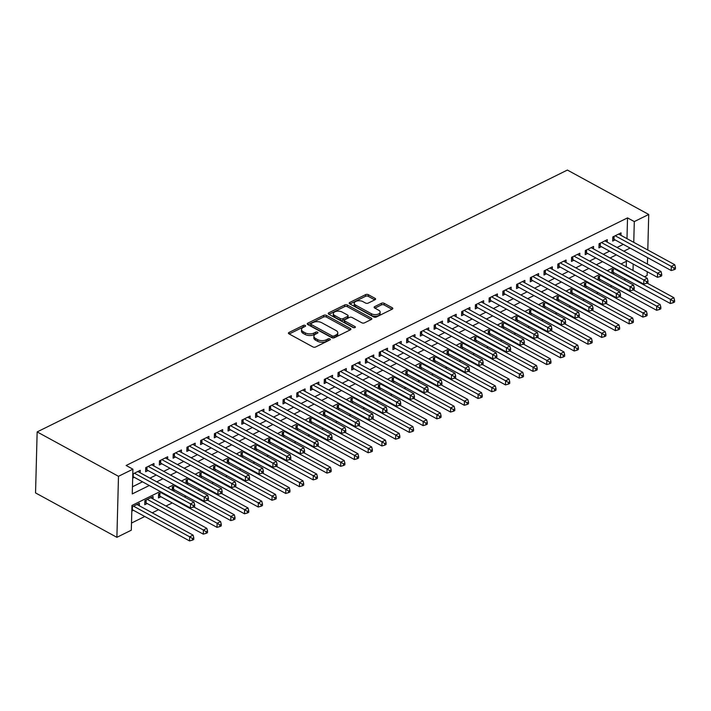 <?xml version="1.0" encoding="UTF-8"?>
<svg xmlns="http://www.w3.org/2000/svg" width="711" height="711" viewBox="0 0 711 711"><rect width="100%" height="100%" fill="white"/><g stroke="black" fill="none" stroke-linecap="round" stroke-linejoin="round"><path stroke-width="1.07" d="M305.197 325.434A1.324 0.693 1.5 0 0 303.321 325.398L288.995 332.472A1.893 0.987 1.5 0 0 288.426 333.148A1.893 0.987 1.5 0 0 288.977 333.859L312.929 346.932A1.893 0.987 1.5 0 0 315.604 346.995L329.931 339.92A1.324 0.693 1.5 0 0 330.331 339.449A1.324 0.693 1.5 0 0 329.948 338.943A1.324 0.693 1.5 0 0 328.073 338.907L326.216 339.822A6.061 3.146 1.5 0 1 317.639 339.627L315.648 338.534A6.061 3.146 1.5 0 1 313.898 336.25A6.061 3.146 1.5 0 1 315.702 334.081L317.559 333.166A1.324 0.693 1.5 0 0 317.95 332.695A1.324 0.693 1.5 0 0 317.568 332.188A1.324 0.693 1.5 0 0 315.693 332.153L313.844 333.068A6.061 3.146 1.5 0 1 305.268 332.872L303.268 331.779A6.061 3.146 1.5 0 1 301.526 329.495A6.061 3.146 1.5 0 1 303.33 327.327L305.179 326.411A1.324 0.693 1.5 0 0 305.579 325.94A1.324 0.693 1.5 0 0 305.197 325.434M304.264 326.864A1.324 0.693 1.5 0 0 303.277 327.042L289.208 333.992M329.015 340.373A1.324 0.693 1.5 0 0 328.029 340.551L326.171 341.467L326.216 339.822M316.644 333.619A1.324 0.693 1.5 0 0 315.648 333.797L313.8 334.712L313.844 333.068M375.026 299.731A1.893 0.987 1.5 0 0 375.595 299.055A1.893 0.987 1.5 0 0 375.044 298.344L368.325 294.674A1.893 0.987 1.5 0 0 365.65 294.612L349.741 302.468A1.893 0.987 1.5 0 0 349.172 303.153A1.893 0.987 1.5 0 0 349.723 303.864L373.675 316.937A1.893 0.987 1.5 0 0 376.35 316.999L392.259 309.143A1.893 0.987 1.5 0 0 392.828 308.467A1.893 0.987 1.5 0 0 392.276 307.747L384.162 303.321A1.893 0.987 1.5 0 0 381.487 303.259L374.67 306.619A1.893 0.987 1.5 0 0 374.11 307.294A1.893 0.987 1.5 0 0 374.653 308.014L378.679 310.209A5.066 2.631 1.5 0 1 380.145 312.12A5.066 2.631 1.5 0 1 376.963 314.466A5.066 2.631 1.5 0 1 371.471 313.773L355.696 305.161A5.066 2.631 1.5 0 1 354.238 303.25A5.066 2.631 1.5 0 1 357.411 300.904A5.066 2.631 1.5 0 1 362.912 301.606L365.543 303.037A1.893 0.987 1.5 0 0 368.218 303.099L375.026 299.731L375.044 298.344M626.986 238.638L627.529 217.886L634.301 221.583L648.725 214.464L567.396 170.062L37.15 431.915L35.55 492.919L116.888 537.32L131.313 530.193L131.962 505.459L160.251 491.488M627.529 217.886L126.131 465.483L132.913 469.189L118.488 476.308L37.15 431.915M326.393 315.382A1.893 0.987 1.5 0 0 323.718 315.32L307.801 323.176A1.893 0.987 1.5 0 0 307.241 323.861A1.893 0.987 1.5 0 0 307.783 324.572L331.735 337.645A1.893 0.987 1.5 0 0 334.419 337.707L350.327 329.851A1.893 0.987 1.5 0 0 350.887 329.175A1.893 0.987 1.5 0 0 350.345 328.455L326.393 315.382L326.349 317.035A1.893 0.987 1.5 0 0 323.674 316.973L308.023 324.696M328.766 312.822L344.684 304.966A1.893 0.987 1.5 0 1 347.359 305.028L371.311 318.101A1.893 0.987 1.5 0 1 371.862 318.821A1.893 0.987 1.5 0 1 371.293 319.497L364.485 322.856A1.893 0.987 1.5 0 1 361.81 322.794L352.096 317.497A1.893 0.987 1.5 0 0 349.412 317.435L344.897 319.666A1.893 0.987 1.5 0 0 344.328 320.341A1.893 0.987 1.5 0 0 344.879 321.061L354.993 326.58A1.324 0.693 1.5 0 1 355.376 327.078A1.324 0.693 1.5 0 1 354.54 327.691A1.324 0.693 1.5 0 1 353.1 327.513L328.758 314.218L328.766 312.822A1.893 0.987 1.5 0 0 328.206 313.507A1.893 0.987 1.5 0 0 328.758 314.218M612.642 273.655L614.224 272.873M598.902 280.436L600.484 279.654M585.171 287.226L586.753 286.444M571.431 294.007L573.013 293.225M557.691 300.789L559.273 300.006M543.959 307.57L545.541 306.796M530.219 314.36L531.801 313.578M516.479 321.141L518.061 320.359M502.748 327.922L504.33 327.14M489.008 334.712L490.59 333.93M475.277 341.493L476.85 340.711M461.537 348.274L463.119 347.492M447.797 355.056L449.379 354.282M434.065 361.846L435.639 361.064M420.325 368.627L421.907 367.845M406.585 375.408L408.167 374.626M392.854 382.189L394.436 381.416M379.114 388.979L380.696 388.197M365.374 395.76L366.956 394.978M351.643 402.542L353.225 401.759M337.903 409.332L339.485 408.549M324.163 416.113L325.745 415.331M310.431 422.894L312.013 422.112M296.691 429.675L298.273 428.902M282.96 436.465L284.533 435.683M269.22 443.246L270.802 442.464M255.48 450.027L257.062 449.245M241.749 456.817L243.322 456.035M228.009 463.599L229.591 462.817M214.269 470.38L215.851 469.598M200.538 477.161L202.12 476.388M186.797 483.951L188.379 483.169M173.057 490.732L174.639 489.95M161.69 492.279L158.606 493.798L158.5 497.922L160.908 496.731M153.052 498.98L153.114 496.509L144.875 500.58L144.768 504.703L147.168 503.521M140.174 472.779L140.245 470.318L132.779 474.006M153.914 465.998L153.976 463.536L145.737 467.607L145.631 471.731L148.03 470.54M167.654 459.217L167.716 456.755L159.468 460.817L159.362 464.941L161.77 463.759M181.385 452.427L181.447 449.965L173.208 454.036L173.102 458.16L175.501 456.969M195.125 445.646L195.187 443.184L186.949 447.255L186.842 451.378L189.242 450.187M208.865 438.865L208.927 436.403L200.68 440.473L200.573 444.588L202.982 443.406M222.596 432.084L222.659 429.613L214.42 433.683L214.313 437.807L216.713 436.625M236.336 425.294L236.399 422.832L228.16 426.902L228.053 431.026L230.453 429.835M250.068 418.512L250.139 416.051L241.891 420.121L241.784 424.245L244.193 423.054M263.808 411.731L263.87 409.269L255.631 413.34L255.525 417.455L257.924 416.273M277.548 404.95L277.61 402.479L269.371 406.55L269.256 410.674L271.664 409.492M291.279 398.16L291.35 395.698L283.102 399.769L282.996 403.892L285.404 402.702M305.019 391.379L305.081 388.917L296.843 392.987L296.736 397.111L299.135 395.92M318.759 384.598L318.821 382.127L310.583 386.197L310.467 390.321L312.876 389.139M332.49 377.808L332.561 375.346L324.314 379.416L324.207 383.54L326.607 382.349M346.23 371.026L346.293 368.565L338.054 372.635L337.947 376.759L340.347 375.568M359.97 364.245L360.033 361.783L351.785 365.854L351.678 369.969L354.087 368.787M373.702 357.464L373.764 354.993L365.525 359.064L365.418 363.188L367.818 362.006M387.442 350.674L387.504 348.212L379.265 352.283L379.159 356.407L381.558 355.216M401.173 343.893L401.244 341.431L392.996 345.502L392.89 349.625L395.298 348.434M414.913 337.112L414.975 334.65L406.736 338.712L406.63 342.835L409.029 341.653M428.653 330.322L428.715 327.86L420.477 331.93L420.361 336.054L422.769 334.863M442.384 323.541L442.455 321.079L434.208 325.149L434.101 329.273L436.51 328.082M456.124 316.759L456.186 314.298L447.948 318.368L447.841 322.483L450.241 321.301M469.864 309.978L469.927 307.507L461.688 311.578L461.572 315.702L463.981 314.52M483.596 303.188L483.667 300.726L475.419 304.797L475.312 308.921L477.721 307.73M497.336 296.407L497.398 293.945L489.159 298.016L489.052 302.139L491.452 300.949M511.076 289.626L511.138 287.164L502.89 291.234L502.784 295.349L505.192 294.167M524.807 282.845L524.878 280.374L516.63 284.444L516.524 288.568L518.923 287.386M538.547 276.055L538.609 273.593L530.37 277.663L530.264 281.787L532.663 280.596M552.287 269.273L552.349 266.812L544.102 270.882L543.995 275.006L546.404 273.815M566.018 262.492L566.08 260.022L557.842 264.092L557.735 268.216L560.135 267.034M579.758 255.702L579.821 253.24L571.582 257.311L571.475 261.435L573.875 260.244M593.489 248.921L593.561 246.459L585.313 250.53L585.206 254.654L587.615 253.463M607.23 242.14L607.292 239.678L599.053 243.749L598.946 247.863L601.346 246.681M132.45 486.777L142.511 481.809M149.968 478.13L156.251 475.028M163.708 471.34L169.991 468.247M177.448 464.559L183.722 461.457M191.179 457.777L197.462 454.676M204.919 450.996L211.203 447.894M218.65 444.206L224.934 441.104M232.39 437.425L238.674 434.323M246.13 430.644L252.405 427.542M259.862 423.863L266.145 420.761M273.602 417.073L279.885 413.971M287.342 410.291L293.616 407.19M301.073 403.51L307.356 400.409M314.813 396.72L321.096 393.618M328.553 389.939L334.828 386.837M342.284 383.158L348.568 380.056M356.024 376.377L362.308 373.275M369.756 369.587L376.039 366.485M383.496 362.806L389.779 359.704M397.236 356.024L403.51 352.923M410.967 349.243L417.25 346.141M424.707 342.453L430.99 339.351M438.447 335.672L444.722 332.57M452.178 328.891L458.462 325.789M465.918 322.101L472.202 318.999M479.658 315.32L485.933 312.218M493.39 308.538L499.673 305.437M507.13 301.757L513.413 298.656M520.87 294.967L527.144 291.865M534.601 288.186L540.884 285.084M548.341 281.405L554.624 278.303M562.072 274.615L568.356 271.513M575.812 267.834L582.096 264.732M589.552 261.053L595.827 257.951M603.284 254.271L609.567 251.17M617.024 247.481L623.307 244.38M132.673 478.121L134.299 477.321M620.97 235.359L621.032 232.888L612.793 236.959L612.678 241.082L615.086 239.9M131.499 523.056L144.777 516.497M152.234 512.818L158.517 509.716M165.974 506.028L172.258 502.926M184.407 496.927L185.989 496.145M198.147 490.146L199.729 489.364M211.887 483.356L213.469 482.582M225.618 476.574L227.2 475.792M239.358 469.793L240.94 469.011M253.098 463.012L254.68 462.23M266.829 456.222L268.411 455.44M280.569 449.441L282.151 448.659M294.31 442.66L295.883 441.878M308.041 435.87L309.623 435.096M321.781 429.089L323.363 428.306M335.521 422.307L337.094 421.525M349.252 415.526L350.834 414.744M362.992 408.736L364.574 407.963M376.723 401.955L378.305 401.173M390.463 395.174L392.045 394.392M404.204 388.393L405.785 387.611M417.935 381.603L419.517 380.82M431.675 374.821L433.257 374.039M445.415 368.04L446.997 367.258M459.146 361.25L460.728 360.477M472.886 354.469L474.468 353.687M486.626 347.688L488.199 346.906M500.357 340.907L501.939 340.125M514.097 334.117L515.679 333.335M527.838 327.336L529.411 326.553M541.569 320.554L543.151 319.772M555.309 313.764L556.891 312.991M569.04 306.983L570.622 306.201M582.78 300.202L584.362 299.42M596.52 293.421L598.102 292.639M610.251 286.631L611.833 285.858M623.991 279.85L625.573 279.067M626.249 266.803L626.391 261.301M131.811 511.102L133.428 510.302M139.312 505.761L139.374 503.299L131.917 506.979M172.258 490.297L172.346 487.017L175.43 485.497M185.998 483.507L186.086 480.236L189.162 478.707M199.738 476.726L199.818 473.446L202.902 471.926M213.469 469.944L213.558 466.665L216.642 465.145M227.209 463.163L227.289 459.884L230.373 458.355M240.94 456.373L241.029 453.094L244.113 451.574M254.68 449.592L254.769 446.312L257.853 444.793M268.42 442.811L268.5 439.531L271.584 438.012M282.151 436.03L282.24 432.75L285.324 431.221M295.892 429.24L295.98 425.96L299.064 424.44M309.632 422.458L309.712 419.179L312.796 417.659M323.363 415.677L323.452 412.398L326.536 410.878M337.103 408.887L337.192 405.617L340.267 404.088M350.843 402.106L350.923 398.827L354.007 397.307M364.574 395.325L364.663 392.045L367.747 390.526M378.314 388.544L378.403 385.264L381.478 383.736M392.054 381.754L392.134 378.474L395.218 376.954M405.785 374.973L405.874 371.693L408.958 370.173M419.526 368.191L419.606 364.912L422.69 363.392M433.257 361.401L433.346 358.131L436.43 356.602M446.997 354.62L447.086 351.341L450.17 349.821M460.737 347.839L460.817 344.559L463.901 343.04M474.468 341.058L474.557 337.778L477.641 336.25M488.208 334.268L488.297 330.988L491.372 329.469M501.948 327.487L502.028 324.207L505.112 322.687M515.679 320.705L515.768 317.426L518.852 315.906M529.419 313.924L529.508 310.645L532.583 309.116M543.16 307.134L543.24 303.855L546.324 302.335M556.891 300.353L556.98 297.074L560.064 295.554M570.631 293.572L570.72 290.292L573.795 288.773M584.371 286.782L584.451 283.511L587.535 281.983M598.102 280.001L598.191 276.721L601.275 275.201M611.842 273.22L611.922 269.94L615.006 268.42M647.232 271.726L647.134 275.468L644.504 276.766M647.428 264.083L647.597 257.64M647.801 249.996L648.725 214.464M633.759 242.335L634.301 221.583M132.913 469.189L132.264 493.923L149.292 485.506M156.749 481.827L163.032 478.725M170.489 475.046L176.763 471.944M184.22 468.256L190.504 465.154M197.96 461.475L204.244 458.373M211.691 454.693L217.975 451.592M225.431 447.912L231.715 444.81M239.172 441.122L245.446 438.02M252.903 434.341L259.186 431.239M266.643 427.56L272.926 424.458M280.383 420.779L286.657 417.677M294.114 413.989L300.398 410.887M307.854 407.207L314.138 404.106M321.594 400.426L327.869 397.325M335.325 393.636L341.609 390.535M349.065 386.855L355.349 383.753M362.797 380.074L369.08 376.972M376.537 373.293L382.82 370.191M390.277 366.503L396.551 363.401M404.008 359.722L410.291 356.62M417.748 352.94L424.032 349.839M431.488 346.159L437.763 343.058M445.219 339.369L451.503 336.267M458.959 332.588L465.243 329.486M472.699 325.807L478.974 322.705M486.431 319.017L492.714 315.915M500.171 312.236L506.454 309.134M513.911 305.454L520.185 302.353M527.642 298.673L533.925 295.572M541.382 291.883L547.666 288.782M555.113 285.102L561.397 282M568.853 278.321L575.137 275.219M582.593 271.531L588.868 268.429M596.325 264.75L602.608 261.648M610.065 257.969L616.348 254.867M623.805 251.187L630.079 248.086M118.488 476.308L116.888 537.32M627.306 260.848L621.023 263.95M613.566 267.629L607.283 270.731M599.835 274.41L593.552 277.512M586.095 281.2L579.812 284.302M572.355 287.982L566.08 291.083M558.624 294.763L552.34 297.865M544.884 301.553L538.6 304.655M531.144 308.334L524.869 311.436M517.412 315.115L511.129 318.217M503.672 321.896L497.389 324.998M489.932 328.686L483.658 331.788M476.201 335.468L469.918 338.569M462.461 342.249L456.178 345.35M448.721 349.039L442.446 352.141M434.99 355.82L428.706 358.922M421.25 362.601L414.966 365.703M407.519 369.382L401.235 372.484M393.778 376.172L387.495 379.274M380.038 382.953L373.764 386.055M366.307 389.735L360.024 392.836M352.567 396.516L346.284 399.618M338.827 403.306L332.552 406.408M325.096 410.087L318.812 413.189M311.356 416.868L305.072 419.97M297.616 423.658L291.341 426.76M283.885 430.439L277.601 433.541M270.144 437.221L263.861 440.322M256.404 444.002L250.13 447.103M242.673 450.792L236.39 453.894M228.933 457.573L222.65 460.675M215.202 464.354L208.918 467.456M201.462 471.144L195.178 474.246M187.722 477.925L181.447 481.027M173.991 484.706L167.707 487.808M633.021 270.5L633.19 264.065M301.526 329.495L301.482 331.139A6.061 3.146 1.5 0 0 303.233 333.432L303.268 331.779M313.8 334.712A6.061 3.146 1.5 0 1 305.223 334.517L303.233 333.432M313.898 336.25L313.853 337.894A6.061 3.146 1.5 0 0 315.604 340.187L315.648 338.534M326.171 341.467A6.061 3.146 1.5 0 1 317.604 341.271L315.604 340.187M350.07 329.975L326.349 317.035M311.151 323.461A1.324 0.693 1.5 0 0 310.751 323.94A1.324 0.693 1.5 0 0 311.134 324.438L332.161 335.912A1.324 0.693 1.5 0 0 334.037 335.956L335.992 334.988A6.061 3.146 1.5 0 0 337.796 332.828A6.061 3.146 1.5 0 0 336.045 330.535L321.674 322.696A6.061 3.146 1.5 0 0 313.107 322.501L311.151 323.461M310.751 323.94L310.716 325.585A1.324 0.693 1.5 0 0 311.098 326.091L311.134 324.438M337.796 332.828L337.752 334.472A6.061 3.146 1.5 0 1 335.947 336.641L333.992 337.609A1.324 0.693 1.5 0 1 332.117 337.565L311.098 326.091M328.989 314.342L344.639 306.619L344.684 304.966M371.035 319.621L347.315 306.681A1.893 0.987 1.5 0 0 344.639 306.619M344.328 320.341L344.293 321.994A1.893 0.987 1.5 0 0 344.835 322.705L354.042 327.735M342.009 311.996A5.066 2.631 1.5 0 0 336.516 311.294A5.066 2.631 1.5 0 0 333.335 313.64A5.066 2.631 1.5 0 0 334.801 315.56L340.356 318.59A1.893 0.987 1.5 0 0 343.031 318.652L347.555 316.422A1.893 0.987 1.5 0 0 348.114 315.737A1.893 0.987 1.5 0 0 347.572 315.026L342.009 311.996M333.335 313.64L333.299 315.293A5.066 2.631 1.5 0 0 334.757 317.204L334.801 315.56M348.114 315.737L348.07 317.39A1.893 0.987 1.5 0 1 347.51 318.066L342.986 320.297A1.893 0.987 1.5 0 1 340.311 320.234L334.757 317.204M354.238 303.25L354.194 304.903A5.066 2.631 1.5 0 0 355.66 306.814L355.696 305.161M380.145 312.12L380.101 313.773A5.066 2.631 1.5 0 1 376.919 316.119A5.066 2.631 1.5 0 1 371.426 315.417L355.66 306.814M392.001 309.267L384.118 304.966A1.893 0.987 1.5 0 0 381.443 304.903L374.893 308.139M374.768 299.864L368.28 296.327A1.893 0.987 1.5 0 0 365.605 296.265L349.954 303.988M131.855 509.511A1.929 1.004 -178.5 0 1 132.344 509.707L189.553 540.938L189.659 536.814L193.099 535.116L136.974 504.481M133.535 506.179L189.659 536.814L192.423 538.503L192.379 540.156L193.756 539.471L193.792 537.827L192.423 538.503M193.099 535.116L193.792 537.827M192.379 540.156L189.553 540.938M133.286 473.748L133.206 476.734L190.415 507.956L190.521 503.832L134.406 473.197M193.285 505.521L193.241 507.174L194.618 506.499L194.663 504.846L193.285 505.521L190.521 503.832L193.961 502.135L137.836 471.509M133.206 476.734A1.929 1.004 1.5 0 0 132.717 476.53M190.415 507.956L193.241 507.174M194.663 504.846L193.961 502.135M144.822 502.535L145.479 502.695A1.929 1.004 -178.5 0 1 146.084 502.926L203.293 534.148L203.399 530.033L206.83 528.335L150.714 497.7M147.275 499.398L203.399 530.033L206.154 531.721L206.119 533.366L207.488 532.69L207.532 531.037L206.154 531.721M206.83 528.335L207.532 531.037M206.119 533.366L203.293 534.148M158.562 495.754L159.211 495.914A1.929 1.004 -178.5 0 1 159.824 496.145L217.024 527.366L217.139 523.243L220.57 521.545L193.765 506.916M161.015 492.616L217.139 523.243L219.895 524.931L219.85 526.584L221.228 525.909L221.272 524.256L219.895 524.931M220.57 521.545L221.272 524.256M219.85 526.584L217.024 527.366M172.293 488.972L172.951 489.132A1.929 1.004 -178.5 0 1 173.555 489.355L230.764 520.585L230.871 516.462L234.31 514.764L207.496 500.135M174.746 485.826L230.871 516.462L233.635 518.15L233.59 519.803L234.959 519.119L235.003 517.475L233.635 518.15M234.31 514.764L235.003 517.475M233.59 519.803L230.764 520.585M186.033 482.191L186.691 482.351A1.929 1.004 -178.5 0 1 187.295 482.573L244.504 513.804L244.611 509.68L248.041 507.983L221.237 493.345M188.486 479.045L244.611 509.68L247.366 511.369L247.33 513.013L248.699 512.338L248.743 510.694L247.366 511.369M248.041 507.983L248.743 510.694M247.33 513.013L244.504 513.804M147.026 466.967L146.946 469.944L204.155 501.175L204.261 497.051L148.137 466.416M207.025 498.74L206.981 500.393L208.35 499.709L208.394 498.064L207.025 498.74L204.261 497.051L207.692 495.354L151.576 464.718M146.946 469.944A1.929 1.004 1.5 0 0 146.342 469.722L145.684 469.562M204.155 501.175L206.981 500.393M208.394 498.064L207.692 495.354M160.766 460.186L160.686 463.163L217.895 494.385L218.001 490.27L161.877 459.635M220.757 491.959L220.712 493.603L222.09 492.927L222.134 491.274L220.757 491.959L218.001 490.27L221.432 488.573L165.308 457.937M160.686 463.163A1.929 1.004 1.5 0 0 160.082 462.941L159.424 462.772M217.895 494.385L220.712 493.603M222.134 491.274L221.432 488.573M174.497 453.405L174.417 456.382L231.626 487.604L231.733 483.48L175.617 452.854M234.497 485.178L234.452 486.822L235.83 486.146L235.865 484.493L234.497 485.178L231.733 483.48L235.172 481.791L179.048 451.156M174.417 456.382A1.929 1.004 1.5 0 0 173.813 456.151L173.155 455.991M231.626 487.604L234.452 486.822M235.865 484.493L235.172 481.791M188.237 446.615L188.157 449.601L245.366 480.823L245.473 476.699L189.348 446.064M248.237 478.387L248.192 480.041L249.561 479.356L249.605 477.712L248.237 478.387L245.473 476.699L248.903 475.001L192.788 444.375M188.157 449.601A1.929 1.004 1.5 0 0 187.553 449.37L186.895 449.21M245.366 480.823L248.192 480.041M249.605 477.712L248.903 475.001M199.764 475.401L200.422 475.561A1.929 1.004 -178.5 0 1 201.035 475.792L258.235 507.014L258.342 502.89L261.781 501.202L234.968 486.564M202.226 472.264L258.342 502.89L261.106 504.588L261.061 506.232L262.439 505.557L262.483 503.903L261.106 504.588M261.781 501.202L262.483 503.903M261.061 506.232L258.235 507.014M201.968 439.833L201.897 442.811L259.097 474.041L259.213 469.918L203.088 439.282M261.968 471.606L261.924 473.25L263.301 472.575L263.346 470.931L261.968 471.606L259.213 469.918L262.643 468.22L206.519 437.585M201.897 442.811A1.929 1.004 1.5 0 0 201.293 442.589L200.635 442.429M259.097 474.041L261.924 473.25M263.346 470.931L262.643 468.22M213.504 468.62L214.162 468.78A1.929 1.004 -178.5 0 1 214.766 469.011L271.975 500.233L272.082 496.109L275.521 494.412L248.708 479.783M215.957 465.474L272.082 496.109L274.846 497.798L274.801 499.451L276.17 498.775L276.215 497.122L274.846 497.798M275.521 494.412L276.215 497.122M274.801 499.451L271.975 500.233M215.709 433.052L215.629 436.03L272.837 467.251L272.944 463.137L216.828 432.501M275.708 464.825L275.664 466.469L277.041 465.794L277.077 464.141L275.708 464.825L272.944 463.137L276.383 461.439L220.259 430.804M215.629 436.03A1.929 1.004 1.5 0 0 215.024 435.799L214.367 435.639M272.837 467.251L275.664 466.469M277.077 464.141L276.383 461.439M227.244 461.839L227.902 461.999A1.929 1.004 -178.5 0 1 228.507 462.221L285.715 493.452L285.822 489.328L289.253 487.63L262.448 473.002M229.697 458.693L285.822 489.328L288.577 491.017L288.533 492.67L289.91 491.985L289.955 490.341L288.577 491.017M289.253 487.63L289.955 490.341M288.533 492.67L285.715 493.452M229.449 426.262L229.369 429.248L286.577 460.47L286.684 456.346L230.56 425.72M289.439 458.035L289.404 459.688L290.772 459.013L290.817 457.36L289.439 458.035L286.684 456.346L290.115 454.649L233.999 424.023M229.369 429.248A1.929 1.004 1.5 0 0 228.764 429.017L228.107 428.857M286.577 460.47L289.404 459.688M290.817 457.36L290.115 454.649M240.976 455.049L241.633 455.218A1.929 1.004 -178.5 0 1 242.238 455.44L299.447 486.662L299.553 482.547L302.993 480.849L276.179 466.212M243.438 451.912L299.553 482.547L302.317 484.235L302.273 485.88L303.65 485.204L303.695 483.551L302.317 484.235M302.993 480.849L303.695 483.551M302.273 485.88L299.447 486.662M243.18 419.481L243.109 422.458L300.309 453.689L300.424 449.565L244.3 418.93M303.179 451.254L303.135 452.907L304.512 452.223L304.557 450.578L303.179 451.254L300.424 449.565L303.855 447.868L247.73 417.233M243.109 422.458A1.929 1.004 1.5 0 0 242.504 422.236L241.847 422.076M300.309 453.689L303.135 452.907M304.557 450.578L303.855 447.868M254.716 448.268L255.373 448.428A1.929 1.004 -178.5 0 1 255.978 448.659L313.187 479.881L313.293 475.757L316.724 474.068L289.919 459.43M257.169 445.13L313.293 475.757L316.057 477.445L316.013 479.098L317.382 478.423L317.426 476.77L316.057 477.445M316.724 474.068L317.426 476.77M316.013 479.098L313.187 479.881M256.92 412.7L256.84 415.677L314.049 446.908L314.155 442.784L258.031 412.149M316.919 444.473L316.875 446.117L318.244 445.442L318.288 443.797L316.919 444.473L314.155 442.784L317.595 441.087L261.47 410.451M256.84 415.677A1.929 1.004 1.5 0 0 256.236 415.455L255.578 415.295M314.049 446.908L316.875 446.117M318.288 443.797L317.595 441.087M268.456 441.487L269.114 441.647A1.929 1.004 -178.5 0 1 269.718 441.878L326.927 473.099L327.033 468.976L330.464 467.278L303.659 452.649M270.909 438.34L327.033 468.976L329.788 470.664L329.744 472.317L331.122 471.633L331.166 469.989L329.788 470.664M330.464 467.278L331.166 469.989M329.744 472.317L326.927 473.099M270.66 405.919L270.58 408.896L327.789 440.118L327.895 435.994L271.771 405.368M330.651 437.692L330.615 439.336L331.984 438.66L332.028 437.007L330.651 437.692L327.895 435.994L331.326 434.305L275.201 403.67M270.58 408.896A1.929 1.004 1.5 0 0 269.976 408.665L269.318 408.505M327.789 440.118L330.615 439.336M332.028 437.007L331.326 434.305M282.187 434.705L282.845 434.865A1.929 1.004 -178.5 0 1 283.449 435.088L340.658 466.318L340.765 462.194L344.204 460.497L317.39 445.868M284.649 431.559L340.765 462.194L343.529 463.883L343.484 465.527L344.862 464.852L344.897 463.208L343.529 463.883M344.204 460.497L344.897 463.208M343.484 465.527L340.658 466.318M284.391 399.129L284.32 402.115L341.52 433.337L341.627 429.213L285.511 398.578M344.391 430.902L344.346 432.555L345.724 431.87L345.768 430.226L344.391 430.902L341.627 429.213L345.066 427.515L288.942 396.889M284.32 402.115A1.929 1.004 1.5 0 0 283.707 401.884L283.049 401.724M341.52 433.337L344.346 432.555M345.768 430.226L345.066 427.515M295.927 427.915L296.585 428.075A1.929 1.004 -178.5 0 1 297.189 428.306L354.398 459.528L354.505 455.413L357.935 453.716L331.13 439.078M298.38 424.778L354.505 455.413L357.269 457.102L357.224 458.746L358.593 458.071L358.637 456.418L357.269 457.102M357.935 453.716L358.637 456.418M357.224 458.746L354.398 459.528M298.131 392.348L298.051 395.325L355.26 426.556L355.367 422.432L299.242 391.797M358.131 424.12L358.086 425.773L359.455 425.089L359.499 423.445L358.131 424.12L355.367 422.432L358.806 420.734L302.682 390.099M298.051 395.325A1.929 1.004 1.5 0 0 297.447 395.103L296.789 394.943M355.26 426.556L358.086 425.773M359.499 423.445L358.806 420.734M309.667 421.134L310.325 421.294A1.929 1.004 -178.5 0 1 310.929 421.525L368.129 452.747L368.245 448.623L371.675 446.926L344.871 432.297M312.12 417.988L368.245 448.623L371 450.312L370.955 451.965L372.333 451.289L372.377 449.636L371 450.312M371.675 446.926L372.377 449.636M370.955 451.965L368.129 452.747M311.871 385.566L311.791 388.544L369 419.766L369.107 415.651L312.982 385.015M371.862 417.339L371.817 418.983L373.195 418.308L373.239 416.655L371.862 417.339L369.107 415.651L372.537 413.953L316.413 383.318M311.791 388.544A1.929 1.004 1.5 0 0 311.187 388.322L310.529 388.153M369 419.766L371.817 418.983M373.239 416.655L372.537 413.953M323.398 414.353L324.056 414.513A1.929 1.004 -178.5 0 1 324.66 414.735L381.869 445.966L381.976 441.842L385.415 440.145L358.602 425.516M325.851 411.207L381.976 441.842L384.74 443.531L384.695 445.184L386.073 444.499L386.109 442.855L384.74 443.531M385.415 440.145L386.109 442.855M384.695 445.184L381.869 445.966M325.602 378.785L325.522 381.763L382.731 412.984L382.838 408.861L326.722 378.234M385.602 410.549L385.558 412.202L386.935 411.527L386.98 409.874L385.602 410.549L382.838 408.861L386.277 407.172L330.153 376.537M325.522 381.763A1.929 1.004 1.5 0 0 324.918 381.531L324.26 381.372M382.731 412.984L385.558 412.202M386.98 409.874L386.277 407.172M337.138 407.563L337.796 407.732A1.929 1.004 -178.5 0 1 338.4 407.954L395.609 439.185L395.716 435.061L399.147 433.363L372.342 418.726M339.591 404.426L395.716 435.061L398.471 436.75L398.436 438.394L399.804 437.718L399.849 436.065L398.471 436.75M399.147 433.363L399.849 436.065M398.436 438.394L395.609 439.185M339.343 371.995L339.263 374.981L396.471 406.203L396.578 402.079L340.453 371.444M399.342 403.768L399.298 405.421L400.666 404.737L400.711 403.093L399.342 403.768L396.578 402.079L400.009 400.382L343.893 369.747M339.263 374.981A1.929 1.004 1.5 0 0 338.658 374.75L338.001 374.59M396.471 406.203L399.298 405.421M400.711 403.093L400.009 400.382M350.879 400.782L351.527 400.942A1.929 1.004 -178.5 0 1 352.141 401.173L409.34 432.395L409.456 428.271L412.887 426.582L386.082 411.945M353.331 397.645L409.456 428.271L412.211 429.968L412.167 431.613L413.544 430.937L413.589 429.284L412.211 429.968M412.887 426.582L413.589 429.284M412.167 431.613L409.34 432.395M353.083 365.214L353.003 368.191L410.211 399.422L410.318 395.298L354.194 364.663M413.073 396.987L413.029 398.631L414.406 397.956L414.451 396.311L413.073 396.987L410.318 395.298L413.749 393.601L357.624 362.966M353.003 368.191A1.929 1.004 1.5 0 0 352.398 367.969L351.741 367.809M410.211 399.422L413.029 398.631M414.451 396.311L413.749 393.601M364.61 394.001L365.267 394.161A1.929 1.004 -178.5 0 1 365.872 394.392L423.081 425.613L423.187 421.49L426.627 419.792L399.813 405.163M367.063 390.854L423.187 421.49L425.951 423.178L425.907 424.831L427.275 424.147L427.32 422.503L425.951 423.178M426.627 419.792L427.32 422.503M425.907 424.831L423.081 425.613M366.814 358.433L366.734 361.41L423.943 392.632L424.049 388.508L367.934 357.882M426.813 390.206L426.769 391.85L428.146 391.174L428.182 389.521L426.813 390.206L424.049 388.508L427.489 386.82L371.364 356.184M366.734 361.41A1.929 1.004 1.5 0 0 366.129 361.179L365.472 361.019M423.943 392.632L426.769 391.85M428.182 389.521L427.489 386.82M378.35 387.219L379.007 387.379A1.929 1.004 -178.5 0 1 379.612 387.602L436.821 418.832L436.927 414.709L440.358 413.011L413.553 398.382M380.803 384.073L436.927 414.709L439.682 416.397L439.647 418.05L441.016 417.366L441.06 415.722L439.682 416.397M440.358 413.011L441.06 415.722M439.647 418.05L436.821 418.832M380.554 351.643L380.474 354.629L437.683 385.851L437.789 381.727L381.665 351.092M440.553 383.416L440.509 385.069L441.878 384.393L441.922 382.74L440.553 383.416L437.789 381.727L441.22 380.03L385.104 349.403M380.474 354.629A1.929 1.004 1.5 0 0 379.87 354.398L379.212 354.238M437.683 385.851L440.509 385.069M441.922 382.74L441.22 380.03M392.081 380.429L392.739 380.589A1.929 1.004 -178.5 0 1 393.352 380.82L450.552 412.042L450.658 407.927L454.098 406.23L427.284 391.592M394.543 377.292L450.658 407.927L453.422 409.616L453.378 411.26L454.756 410.585L454.8 408.932L453.422 409.616M454.098 406.23L454.8 408.932M453.378 411.26L450.552 412.042M394.285 344.862L394.214 347.839L451.414 379.07L451.529 374.946L395.405 344.311M454.285 376.634L454.24 378.288L455.618 377.603L455.662 375.959L454.285 376.634L451.529 374.946L454.96 373.248L398.835 342.613M394.214 347.839A1.929 1.004 1.5 0 0 393.61 347.617L392.952 347.457M451.414 379.07L454.24 378.288M455.662 375.959L454.96 373.248M405.821 373.648L406.479 373.808A1.929 1.004 -178.5 0 1 407.083 374.039L464.292 405.261L464.399 401.137L467.829 399.44L441.024 384.811M408.274 370.511L464.399 401.137L467.163 402.826L467.118 404.479L468.487 403.804L468.531 402.15L467.163 402.826M467.829 399.44L468.531 402.15M467.118 404.479L464.292 405.261M408.025 338.08L407.945 341.058L465.154 372.28L465.261 368.165L409.136 337.529M468.025 369.853L467.98 371.498L469.358 370.822L469.393 369.169L468.025 369.853L465.261 368.165L468.7 366.467L412.576 335.832M407.945 341.058A1.929 1.004 1.5 0 0 407.341 340.836L406.683 340.667M465.154 372.28L467.98 371.498M469.393 369.169L468.7 366.467M419.561 366.867L420.219 367.027A1.929 1.004 -178.5 0 1 420.823 367.249L478.032 398.48L478.139 394.356L481.569 392.659L454.764 378.03M422.014 363.721L478.139 394.356L480.894 396.045L480.849 397.698L482.227 397.014L482.271 395.369L480.894 396.045M481.569 392.659L482.271 395.369M480.849 397.698L478.032 398.48M421.765 331.299L421.685 334.277L478.894 365.498L479.001 361.375L422.876 330.748M481.756 363.072L481.72 364.716L483.089 364.041L483.133 362.388L481.756 363.072L479.001 361.375L482.431 359.686L426.316 329.051M421.685 334.277A1.929 1.004 1.5 0 0 421.081 334.046L420.423 333.886M478.894 365.498L481.72 364.716M483.133 362.388L482.431 359.686M433.292 360.086L433.95 360.246A1.929 1.004 -178.5 0 1 434.554 360.468L491.763 391.699L491.87 387.575L495.309 385.877L468.496 371.24M435.754 356.94L491.87 387.575L494.634 389.264L494.589 390.908L495.967 390.232L496.002 388.588L494.634 389.264M495.309 385.877L496.002 388.588M494.589 390.908L491.763 391.699M435.496 324.509L435.425 327.495L492.625 358.717L492.741 354.593L436.616 323.958M495.496 356.282L495.451 357.935L496.829 357.251L496.873 355.607L495.496 356.282L492.741 354.593L496.171 352.896L440.047 322.27M435.425 327.495A1.929 1.004 1.5 0 0 434.812 327.264L434.163 327.104M492.625 358.717L495.451 357.935M496.873 355.607L496.171 352.896M447.032 353.296L447.69 353.456A1.929 1.004 -178.5 0 1 448.294 353.687L505.503 384.909L505.61 380.785L509.04 379.096L482.236 364.459M449.485 350.159L505.61 380.785L508.374 382.482L508.329 384.127L509.698 383.451L509.743 381.798L508.374 382.482M509.04 379.096L509.743 381.798M508.329 384.127L505.503 384.909M449.236 317.728L449.156 320.705L506.365 351.936L506.472 347.812L450.347 317.177M509.236 349.501L509.192 351.145L510.56 350.47L510.605 348.825L509.236 349.501L506.472 347.812L509.911 346.115L453.787 315.48M449.156 320.705A1.929 1.004 1.5 0 0 448.552 320.483L447.894 320.323M506.365 351.936L509.192 351.145M510.605 348.825L509.911 346.115M460.772 346.515L461.43 346.675A1.929 1.004 -178.5 0 1 462.034 346.906L519.243 378.128L519.35 374.004L522.781 372.306L495.976 357.677M463.225 343.369L519.35 374.004L522.105 375.692L522.061 377.345L523.438 376.67L523.483 375.017L522.105 375.692M522.781 372.306L523.483 375.017M522.061 377.345L519.243 378.128M462.977 310.947L462.897 313.924L520.105 345.146L520.212 341.031L464.087 310.396M522.967 342.72L522.932 344.364L524.3 343.689L524.345 342.035L522.967 342.72L520.212 341.031L523.643 339.334L467.518 308.698M462.897 313.924A1.929 1.004 1.5 0 0 462.292 313.693L461.635 313.533M520.105 345.146L522.932 344.364M524.345 342.035L523.643 339.334M474.504 339.734L475.161 339.894A1.929 1.004 -178.5 0 1 475.766 340.116L532.974 371.346L533.081 367.223L536.521 365.525L509.707 350.896M476.965 336.587L533.081 367.223L535.845 368.911L535.801 370.564L537.178 369.88L537.214 368.236L535.845 368.911M536.521 365.525L537.214 368.236M535.801 370.564L532.974 371.346M476.708 304.157L476.637 307.143L533.837 338.365L533.943 334.241L477.828 303.615M536.707 335.93L536.663 337.583L538.04 336.907L538.085 335.254L536.707 335.93L533.943 334.241L537.383 332.544L481.258 301.917M476.637 307.143A1.929 1.004 1.5 0 0 476.023 306.912L475.366 306.752M533.837 338.365L536.663 337.583M538.085 335.254L537.383 332.544M488.244 332.944L488.901 333.112A1.929 1.004 -178.5 0 1 489.506 333.335L546.715 364.556L546.821 360.441L550.252 358.744L523.447 344.106M490.697 329.806L546.821 360.441L549.576 362.13L549.541 363.774L550.909 363.099L550.954 361.446L549.576 362.13M550.252 358.744L550.954 361.446M549.541 363.774L546.715 364.556M490.448 297.376L490.368 300.353L547.577 331.584L547.683 327.46L491.559 296.825M550.447 329.149L550.403 330.802L551.772 330.117L551.816 328.473L550.447 329.149L547.683 327.46L551.123 325.762L494.998 295.127M490.368 300.353A1.929 1.004 1.5 0 0 489.763 300.131L489.106 299.971M547.577 331.584L550.403 330.802M551.816 328.473L551.123 325.762M501.984 326.162L502.641 326.322A1.929 1.004 -178.5 0 1 503.246 326.553L560.446 357.775L560.561 353.651L563.992 351.963L537.187 337.325M504.437 323.025L560.561 353.651L563.316 355.34L563.272 356.993L564.65 356.318L564.694 354.665L563.316 355.34M563.992 351.963L564.694 354.665M563.272 356.993L560.446 357.775M504.188 290.595L504.108 293.572L561.317 324.803L561.423 320.679L505.299 290.044M564.178 322.367L564.134 324.012L565.512 323.336L565.556 321.692L564.178 322.367L561.423 320.679L564.854 318.981L508.729 288.346M504.108 293.572A1.929 1.004 1.5 0 0 503.504 293.35L502.846 293.19M561.317 324.803L564.134 324.012M565.556 321.692L564.854 318.981M515.715 319.381L516.373 319.541A1.929 1.004 -178.5 0 1 516.977 319.772L574.186 350.994L574.292 346.87L577.732 345.173L550.918 330.544M518.168 316.235L574.292 346.87L577.056 348.559L577.012 350.212L578.381 349.528L578.425 347.883L577.056 348.559M577.732 345.173L578.425 347.883M577.012 350.212L574.186 350.994M517.919 283.813L517.839 286.791L575.048 318.013L575.155 313.889L519.039 283.262M577.919 315.586L577.874 317.23L579.252 316.555L579.296 314.902L577.919 315.586L575.155 313.889L578.594 312.2L522.469 281.565M517.839 286.791A1.929 1.004 1.5 0 0 517.235 286.56L516.577 286.4M575.048 318.013L577.874 317.23M579.296 314.902L578.594 312.2M529.455 312.6L530.113 312.76A1.929 1.004 -178.5 0 1 530.717 312.982L587.926 344.213L588.033 340.089L591.463 338.392L564.658 323.763M531.908 309.454L588.033 340.089L590.788 341.778L590.752 343.422L592.121 342.746L592.165 341.102L590.788 341.778M591.463 338.392L592.165 341.102M590.752 343.422L587.926 344.213M531.659 277.023L531.579 280.01L588.788 311.231L588.895 307.108L532.77 276.472M591.659 308.796L591.614 310.449L592.983 309.774L593.027 308.121L591.659 308.796L588.895 307.108L592.325 305.41L536.21 274.784M531.579 280.01A1.929 1.004 1.5 0 0 530.975 279.779L530.317 279.619M588.788 311.231L591.614 310.449M593.027 308.121L592.325 305.41M543.186 305.81L543.844 305.97A1.929 1.004 -178.5 0 1 544.457 306.201L601.657 337.423L601.764 333.308L605.203 331.61L578.39 316.973M545.648 302.673L601.764 333.308L604.528 334.997L604.483 336.641L605.861 335.965L605.905 334.312L604.528 334.997M605.203 331.61L605.905 334.312M604.483 336.641L601.657 337.423M545.399 270.242L545.319 273.22L602.528 304.45L602.635 300.326L546.51 269.691M605.39 302.015L605.345 303.668L606.723 302.984L606.767 301.34L605.39 302.015L602.635 300.326L606.065 298.629L549.941 267.994M545.319 273.22A1.929 1.004 1.5 0 0 544.715 272.997L544.057 272.837M602.528 304.45L605.345 303.668M606.767 301.34L606.065 298.629M556.926 299.029L557.584 299.189A1.929 1.004 -178.5 0 1 558.188 299.42L615.397 330.642L615.504 326.518L618.943 324.82L592.13 310.192M559.379 295.883L615.504 326.518L618.268 328.206L618.223 329.86L619.592 329.184L619.637 327.531L618.268 328.206M618.943 324.82L619.637 327.531M618.223 329.86L615.397 330.642M559.13 263.461L559.05 266.438L616.259 297.66L616.366 293.545L560.25 262.91M619.13 295.234L619.085 296.878L620.463 296.203L620.499 294.55L619.13 295.234L616.366 293.545L619.805 291.848L563.681 261.213M559.05 266.438A1.929 1.004 1.5 0 0 558.446 266.216L557.788 266.047M616.259 297.66L619.085 296.878M620.499 294.55L619.805 291.848M570.666 292.248L571.324 292.408A1.929 1.004 -178.5 0 1 571.928 292.63L629.137 323.861L629.244 319.737L632.674 318.039L605.87 303.41M573.119 289.101L629.244 319.737L631.999 321.425L631.955 323.078L633.332 322.394L633.377 320.75L631.999 321.425M632.674 318.039L633.377 320.75M631.955 323.078L629.137 323.861M572.87 256.68L572.79 259.657L629.999 290.879L630.106 286.755L573.981 256.129M632.87 288.444L632.826 290.097L634.194 289.421L634.239 287.768L632.87 288.444L630.106 286.755L633.537 285.067L577.421 254.431M572.79 259.657A1.929 1.004 1.5 0 0 572.186 259.426L571.528 259.266M629.999 290.879L632.826 290.097M634.239 287.768L633.537 285.067M584.398 285.466L585.055 285.626A1.929 1.004 -178.5 0 1 585.66 285.849L642.868 317.079L642.975 312.956L646.415 311.258L619.601 296.62M586.859 282.32L642.975 312.956L645.739 314.644L645.695 316.288L647.072 315.613L647.117 313.96L645.739 314.644M646.415 311.258L647.117 313.96M645.695 316.288L642.868 317.079M586.602 249.89L586.531 252.876L643.731 284.098L643.846 279.974L587.721 249.339M646.601 281.663L646.557 283.316L647.934 282.631L647.979 280.987L646.601 281.663L643.846 279.974L647.277 278.277L591.152 247.641M586.531 252.876A1.929 1.004 1.5 0 0 585.926 252.645L585.269 252.485M643.731 284.098L646.557 283.316M647.979 280.987L647.277 278.277M598.138 278.676L598.795 278.836A1.929 1.004 -178.5 0 1 599.4 279.067L656.608 310.289L656.715 306.165L660.146 304.477L633.341 289.839M600.591 275.539L656.715 306.165L659.479 307.863L659.435 309.507L660.803 308.832L660.848 307.179L659.479 307.863M660.146 304.477L660.848 307.179M659.435 309.507L656.608 310.289M600.342 243.109L600.262 246.086L657.471 277.317L657.577 273.193L601.453 242.558M660.341 274.881L660.297 276.526L661.674 275.85L661.71 274.206L660.341 274.881L657.577 273.193L661.017 271.495L604.892 240.86M600.262 246.086A1.929 1.004 1.5 0 0 599.657 245.864L599 245.704M657.471 277.317L660.297 276.526M661.71 274.206L661.017 271.495M611.878 271.895L612.535 272.055A1.929 1.004 -178.5 0 1 613.14 272.286L670.349 303.508L670.455 299.384L673.886 297.687L647.081 283.058M614.331 268.749L670.455 299.384L673.21 301.073L673.166 302.726L674.543 302.042L674.588 300.398L673.21 301.073M673.886 297.687L674.588 300.398M673.166 302.726L670.349 303.508M614.082 236.328L614.002 239.305L671.211 270.527L671.317 266.412L615.193 235.776M674.072 268.1L674.037 269.745L675.406 269.069L675.45 267.416L674.072 268.1L671.317 266.412L674.748 264.714L618.632 234.079M614.002 239.305A1.929 1.004 1.5 0 0 613.397 239.074L612.74 238.914M671.211 270.527L674.037 269.745M675.45 267.416L674.748 264.714M303.277 327.042L303.321 325.398M328.029 340.551L328.073 338.907M315.648 333.797L315.693 332.153M305.223 334.517L305.268 332.872M317.604 341.271L317.639 339.627M288.959 333.85L288.995 332.472M350.31 329.86L350.345 328.455M307.765 324.563L307.801 323.176M323.674 316.973L323.718 315.32M332.117 337.565L332.161 335.912M333.992 337.609L334.037 335.956M335.947 336.641L335.992 334.988M347.315 306.681L347.359 305.028M371.275 319.506L371.311 318.101M344.835 322.705L344.879 321.061M354.967 327.558L354.993 326.58M340.311 320.234L340.356 318.59M342.986 320.297L343.031 318.652M347.51 318.066L347.555 316.422M371.426 315.417L371.471 313.773M374.635 308.005L374.67 306.619M381.443 304.903L381.487 303.259M384.118 304.966L384.162 303.321M392.241 309.152L392.276 307.747M349.705 303.855L349.741 302.468M365.605 296.265L365.65 294.612M368.28 296.327L368.325 294.674M132.344 509.707L132.424 506.73M145.479 502.695L145.542 500.251M146.084 502.926L146.164 499.949M159.211 495.914L159.282 493.47M159.824 496.145L159.895 493.158M172.951 489.132L173.013 486.688M173.555 489.355L173.635 486.377M186.691 482.351L186.753 479.898M187.295 482.573L187.375 479.596M146.404 467.278L146.342 469.722M160.144 460.488L160.082 462.941M173.884 453.707L173.813 456.151M187.615 446.926L187.553 449.37M200.422 475.561L200.493 473.117M201.035 475.792L201.106 472.815M201.355 440.136L201.293 442.589M214.162 468.78L214.224 466.336M214.766 469.011L214.846 466.025M215.086 433.355L215.024 435.799M227.902 461.999L227.964 459.546M228.507 462.221L228.587 459.244M228.826 426.573L228.764 429.017M241.633 455.218L241.704 452.765M242.238 455.44L242.318 452.463M242.567 419.792L242.504 422.236M255.373 448.428L255.436 445.984M255.978 448.659L256.058 445.681M256.298 413.002L256.236 415.455M269.114 441.647L269.176 439.202M269.718 441.878L269.798 438.891M270.038 406.221L269.976 408.665M282.845 434.865L282.907 432.412M283.449 435.088L283.529 432.11M283.778 399.44L283.707 401.884M296.585 428.075L296.647 425.631M297.189 428.306L297.269 425.329M297.509 392.65L297.447 395.103M310.325 421.294L310.387 418.85M310.929 421.525L311 418.539M311.249 385.869L311.187 388.322M324.056 414.513L324.118 412.069M324.66 414.735L324.74 411.758M324.989 379.087L324.918 381.531M337.796 407.732L337.858 405.279M338.4 407.954L338.48 404.977M338.72 372.306L338.658 374.75M351.527 400.942L351.598 398.498M352.141 401.173L352.212 398.196M352.46 365.516L352.398 367.969M365.267 394.161L365.33 391.717M365.872 394.392L365.952 391.406M366.192 358.735L366.129 361.179M379.007 387.379L379.07 384.927M379.612 387.602L379.692 384.624M379.932 351.954L379.87 354.398M392.739 380.589L392.81 378.145M393.352 380.82L393.423 377.843M393.672 345.173L393.61 347.617M406.479 373.808L406.541 371.364M407.083 374.039L407.163 371.053M407.403 338.383L407.341 340.836M420.219 367.027L420.281 364.583M420.823 367.249L420.903 364.272M421.143 331.602L421.081 334.046M433.95 360.246L434.021 357.793M434.554 360.468L434.634 357.491M434.883 324.82L434.812 327.264M447.69 353.456L447.752 351.012M448.294 353.687L448.374 350.71M448.614 318.03L448.552 320.483M461.43 346.675L461.492 344.231M462.034 346.906L462.106 343.92M462.354 311.249L462.292 313.693M475.161 339.894L475.224 337.441M475.766 340.116L475.846 337.138M476.094 304.468L476.023 306.912M488.901 333.112L488.964 330.659M489.506 333.335L489.586 330.357M489.826 297.687L489.763 300.131M502.641 326.322L502.704 323.878M503.246 326.553L503.317 323.576M503.566 290.897L503.504 293.35M516.373 319.541L516.435 317.097M516.977 319.772L517.057 316.786M517.306 284.116L517.235 286.56M530.113 312.76L530.175 310.307M530.717 312.982L530.797 310.005M531.037 277.334L530.975 279.779M543.844 305.97L543.915 303.526M544.457 306.201L544.528 303.224M544.777 270.544L544.715 272.997M557.584 299.189L557.646 296.745M558.188 299.42L558.268 296.434M558.508 263.763L558.446 266.216M571.324 292.408L571.386 289.964M571.928 292.63L572.008 289.653M572.248 256.982L572.186 259.426M585.055 285.626L585.126 283.174M585.66 285.849L585.74 282.871M585.988 250.201L585.926 252.645M598.795 278.836L598.858 276.392M599.4 279.067L599.48 276.09M599.72 243.411L599.657 245.864M612.535 272.055L612.598 269.611M613.14 272.286L613.22 269.3M613.46 236.63L613.397 239.074"/></g></svg>
